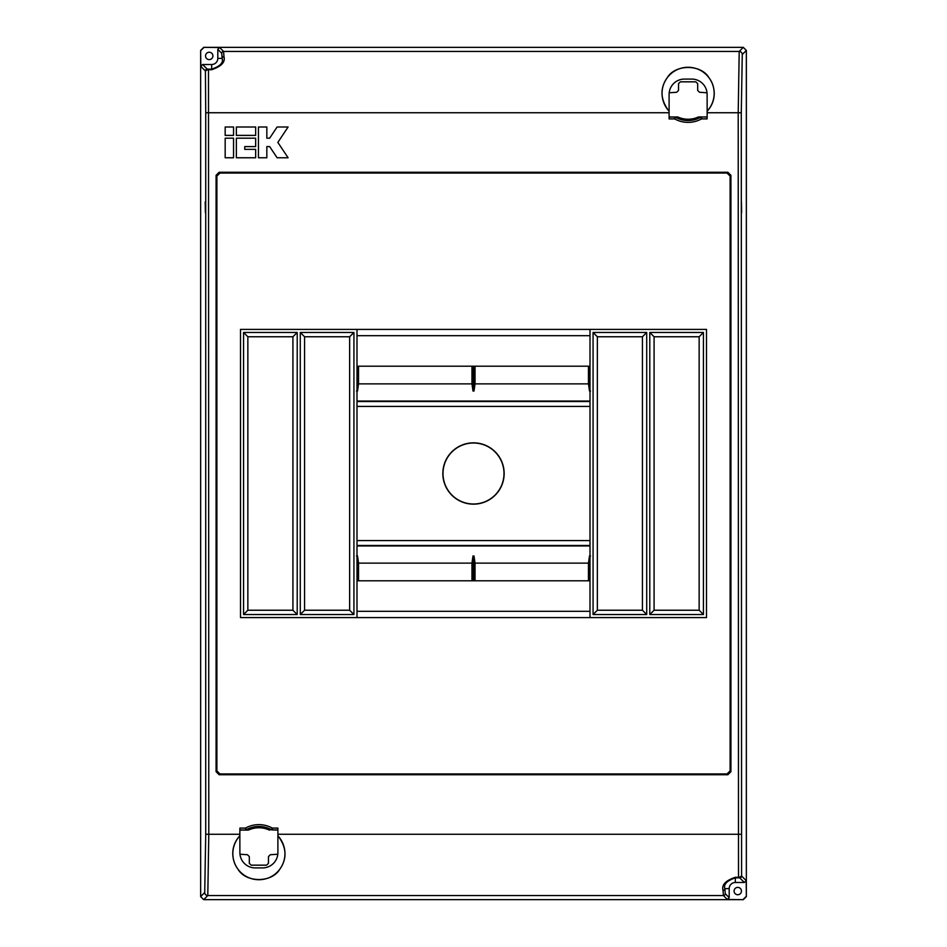 <?xml version="1.0" encoding="UTF-8"?>
<svg xmlns="http://www.w3.org/2000/svg" width="947" height="947" viewBox="0 0 947 947"><rect width="100%" height="100%" fill="white"/><g stroke="black" fill="none" stroke-linecap="round" stroke-linejoin="round"><path stroke-width="1.42" d="M442.841 473.5A30.659 30.659 0 0 0 473.5 504.159A30.659 30.659 0 0 0 504.159 473.5A30.659 30.659 0 0 0 473.5 442.841A30.659 30.659 0 0 0 442.841 473.5M443.007 473.5A30.493 30.493 0 0 0 473.5 503.993A30.493 30.493 0 0 0 503.993 473.5A30.493 30.493 0 0 0 473.5 443.007A30.493 30.493 0 0 0 443.007 473.5M669.186 92.782L676.691 92.261L678.537 90.427L678.537 83.679L680.372 81.833L695.844 81.833L697.679 83.679L697.679 90.427L699.525 92.261L707.03 92.782M277.814 854.218L270.309 854.739L268.463 856.573L268.463 863.321L266.628 865.167L251.156 865.167L249.321 863.321L249.321 856.573L247.475 854.739L239.97 854.218M356.995 335.7L590.005 335.7M471.973 366.193L358.534 366.193L358.534 383.878L471.973 383.878L471.973 366.193L590.005 366.193M471.973 383.878L472.991 391.028L474.009 391.028L475.027 383.878L588.466 383.878L588.466 366.193M475.027 383.878L475.027 366.193M590.005 580.807L358.534 580.807L358.534 563.122L357.516 555.972L356.486 555.972M471.973 580.807L471.973 563.122L358.534 563.122M588.466 580.807L588.466 563.122L475.027 563.122L474.009 555.972L472.991 555.972L471.973 563.122M475.027 580.807L475.027 563.122M356.995 611.3L590.005 611.3M738.506 877.833L741.584 876.022L746.2 880.639L746.354 896.584L746.354 50.416L743.288 47.35L203.712 47.35L200.646 50.416L200.646 896.584L204.73 892.5L205.724 834.26L205.724 112.74L205.416 70.978L200.8 66.361L200.646 50.416L200.646 896.584L203.712 899.65L743.288 899.65L727.355 899.484L723.425 895.566L723.023 890.298C721.543 884.889 725.639 880.544 735.322 877.289L738.506 877.289L738.21 112.74L739.205 51.434L743.288 47.35L203.712 47.35L219.645 47.516L223.575 51.434L223.977 56.702C225.457 62.111 221.361 66.456 211.678 69.711L208.494 69.711L208.79 834.26L207.795 895.566L203.712 899.65L743.288 899.65L746.354 896.584L746.354 50.416L742.27 54.5L741.276 112.74L741.584 876.022A1.835 1.835 135 0 1 739.737 877.869L735.322 877.833C726.882 880.769 723.39 884.356 724.857 888.617L725.26 893.719L729.19 897.649L727.355 899.484M358.534 580.807L356.995 580.807M356.995 366.193L358.534 366.193M356.486 391.028L357.516 391.028L358.534 383.878M588.466 383.878L589.484 391.028L590.514 391.028M590.514 555.972L589.484 555.972L588.466 563.122M239.887 835.739L239.887 835.834A26.054 26.054 0 0 0 238.088 869.358C234.678 864.907 232.903 859.687 232.761 853.661C232.773 846.949 235.128 840.972 239.84 835.739L239.887 828.092L245.474 828.092L246.362 829.69L248.86 829.915A24.504 24.504 0 0 1 268.924 829.915L271.422 829.69A1.835 1.776 86.1 0 0 272.31 829.927L277.897 830.093M707.113 111.261L707.113 111.166A26.054 26.054 0 0 0 708.912 77.642C712.322 82.093 714.097 87.313 714.239 93.339C714.227 100.051 711.872 106.028 707.16 111.261L707.113 118.908L701.526 118.908L700.638 117.31L698.14 117.085A24.504 24.504 0 0 1 678.076 117.085L669.103 116.907M730.326 201.865L730.516 212.602L730.326 201.865M741.43 201.865L741.619 212.602L741.43 201.865M205.191 201.865L205.381 212.602L205.191 201.865M216.307 201.865L216.484 212.602L216.307 201.865M741.454 891.068A3.681 3.681 0 0 1 737.772 894.749A3.681 3.681 0 0 1 734.091 891.068A3.681 3.681 0 0 1 737.772 887.386A3.681 3.681 0 0 1 741.454 891.068M212.909 55.932A3.681 3.681 0 0 1 209.228 59.614A3.681 3.681 0 0 1 205.546 55.932A3.681 3.681 0 0 1 209.228 52.251A3.681 3.681 0 0 1 212.909 55.932M707.16 111.261L707.113 94.416A15.33 15.33 0 0 0 691.784 79.086L684.432 79.086A15.33 15.33 0 0 0 669.103 94.416L669.103 118.908L674.69 118.908L675.578 117.31A1.835 1.776 -93.9 0 0 674.69 117.073L677.259 116.907M239.887 830.093L248.043 830.093L239.887 829.927M269.741 830.093L268.924 829.915M248.86 829.915L248.043 830.093M707.113 116.907L698.14 117.085M698.957 116.907L707.113 117.073M678.076 117.085L675.578 117.31A25.841 25.841 0 0 0 700.638 117.31A1.835 1.776 -86.1 0 1 701.526 117.073L701.526 118.908A27.664 27.664 0 0 1 674.69 118.908L674.69 117.073L669.103 117.073M246.362 829.69A1.835 1.776 93.9 0 1 245.474 829.927L245.474 828.092A27.664 27.664 0 0 1 272.31 828.092L271.422 829.69A25.841 25.841 0 0 0 246.362 829.69M239.84 835.739L239.887 852.584A15.33 15.33 0 0 0 255.216 867.914L262.568 867.914A15.33 15.33 0 0 0 277.897 852.584L277.897 828.092L272.31 828.092L272.31 829.927L277.897 829.927M277.897 835.739L277.945 835.739C286.716 847.447 287.308 858.645 279.696 869.358C271.801 882.876 246.007 882.924 238.088 869.358A26.054 26.054 0 0 0 279.696 869.358A26.054 26.054 0 0 0 277.897 835.834L277.945 835.739M669.103 111.261L669.056 111.261C660.284 99.553 659.692 88.355 667.304 77.642C675.199 64.124 700.993 64.076 708.912 77.642A26.054 26.054 0 0 0 667.304 77.642A26.054 26.054 0 0 0 669.103 111.166L669.056 111.261M216.887 176.118L216.082 175.313L216.082 771.687L216.887 770.882L219.953 773.948L727.047 773.948L730.113 770.882L730.113 176.118L727.047 173.052L219.953 173.052L216.887 176.118L216.887 770.882M216.082 175.313L219.148 172.247L219.953 173.052M727.047 173.052L727.852 172.247L219.148 172.247M727.852 172.247L730.918 175.313L730.113 176.118M730.113 770.882L730.918 771.687L730.918 175.313M730.918 771.687L727.852 774.753L727.047 773.948M219.953 773.948L219.148 774.753L727.852 774.753M219.148 774.753L216.082 771.687M703.432 614.532L703.432 332.468L649.784 332.468L649.784 614.532L703.432 614.532L699.146 610.235L699.146 336.765L703.432 332.468M590.005 617.598L590.005 329.402M646.718 332.468L593.071 332.468L593.071 614.532L646.718 614.532L646.718 332.468L642.433 336.765L597.356 336.765L593.071 332.468M243.568 614.532L297.216 614.532L297.216 332.468L243.568 332.468L243.568 614.532L247.854 610.235L292.919 610.235L297.216 614.532M356.995 329.402L356.995 617.598M300.282 332.468L300.282 614.532L353.929 614.532L353.929 332.468L300.282 332.468L304.567 336.765L304.567 610.235L300.282 614.532M240.502 329.402L240.502 617.598L706.498 617.598L706.498 329.402L240.502 329.402M200.8 50.582L203.865 47.516M208.494 69.167L205.416 70.978A1.835 1.835 -45 0 1 207.263 69.131L211.678 69.167C220.118 66.231 223.61 62.644 222.143 58.383L221.74 53.281L217.81 49.351L219.645 47.516M746.2 896.418L743.135 899.484M746.2 880.639L744.354 882.486L735.322 882.486A6.132 6.132 0 0 0 729.19 888.617L729.19 897.649M200.8 66.361L202.646 64.514L211.678 64.514A6.132 6.132 0 0 0 217.81 58.383L217.81 49.351M723.023 890.298A1.835 1.681 -2.3 0 0 724.857 888.617L729.19 888.617M223.977 56.702A1.835 1.681 177.7 0 0 222.143 58.383L217.81 58.383M292.919 610.235L292.919 336.765L297.216 332.468M292.919 336.765L247.854 336.765L243.568 332.468M247.854 336.765L247.854 610.235M699.146 336.765L654.081 336.765L649.784 332.468M654.081 336.765L654.081 610.235L649.784 614.532M654.081 610.235L699.146 610.235M304.567 610.235L349.644 610.235L353.929 614.532M349.644 610.235L349.644 336.765L353.929 332.468M349.644 336.765L304.567 336.765M597.356 336.765L597.356 610.235L593.071 614.532M597.356 610.235L642.433 610.235L646.718 614.532M642.433 610.235L642.433 336.765M225.173 127.005L225.173 135.397L233.554 135.397L233.554 127.005L225.173 127.005M288.101 127.005L277.104 127.005L269.646 138.191L266.841 138.191L266.841 127.005L258.448 127.005L258.448 157.77L266.841 157.77L266.841 146.584L269.646 146.584L277.104 157.77L288.101 157.77L277.85 142.393L288.101 127.005M236.359 127.005L236.359 135.397L255.654 135.397L255.654 127.005L236.359 127.005M225.173 138.191L225.173 157.77L233.554 157.77L233.554 138.191L225.173 138.191M236.359 138.191L236.359 157.77L255.654 157.77L255.654 149.377L244.752 149.377L244.752 146.584L255.654 146.584L255.654 138.191L236.359 138.191M356.995 540.583L590.005 540.583M590.005 406.417L356.995 406.417M356.995 545.957L590.005 545.957M590.005 545.484L356.995 545.484M590.005 401.043L356.995 401.043M356.995 401.516L590.005 401.516M474.009 580.807L474.009 555.972M472.991 580.807L472.991 555.972M589.484 580.807L589.484 555.972M357.516 580.807L357.516 555.972M472.991 391.028L472.991 366.193M474.009 391.028L474.009 366.193M589.484 391.028L589.484 366.193M357.516 391.028L357.516 366.193M725.26 893.719A1.835 1.835 -45 0 1 723.425 895.566L207.795 895.566A3.066 3.066 -135 0 1 204.73 892.5M277.897 834.26L741.276 834.26M205.724 834.26L239.887 834.26M221.74 53.281A1.835 1.835 135 0 1 223.575 51.434L739.205 51.434A3.066 3.066 -135 0 1 742.27 54.5M669.103 112.74L205.724 112.74M741.276 112.74L707.113 112.74M744.354 882.486L739.737 877.869M735.322 877.289L735.322 882.486M202.646 64.514L207.263 69.131M211.678 69.711L211.678 64.514"/></g></svg>
